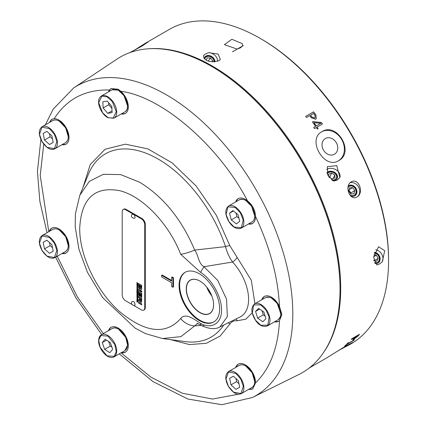 <?xml version="1.0" encoding="UTF-8"?>
<svg xmlns="http://www.w3.org/2000/svg" width="426" height="426" viewBox="0 0 426 426"><rect width="100%" height="100%" fill="white"/><g stroke="black" fill="none" stroke-linecap="round" stroke-linejoin="round"><path stroke-width="0.64" d="M49.491 122.47L51.855 119.264L54.187 118.673A14.335 8.275 60 0 1 58.884 120.052A14.335 8.275 60 0 1 68.251 132.683A14.335 8.275 60 0 1 66.051 144.174A14.335 8.275 60 0 1 61.972 144.686M108.513 91.883A14.335 8.275 60 0 1 109.445 90.024L111.106 88.549L118.284 89.252L120.862 91.292A14.335 8.275 60 0 1 125.34 113.438A14.335 8.275 60 0 1 121.256 113.955M235.7 201.929A14.335 8.275 60 0 1 238.187 198.654A14.335 8.275 60 0 1 245.355 199.363A14.335 8.275 60 0 1 247.565 200.923C252.634 205.055 255.275 210.21 255.478 216.381A14.335 8.275 60 0 1 252.522 223.48A14.335 8.275 60 0 1 248.443 223.996M261.788 299.75A14.335 8.275 60 0 1 264.274 296.475A14.335 8.275 60 0 1 271.442 297.183A14.335 8.275 60 0 1 279.493 306.427L281.858 314.58L279.493 320.645A14.335 8.275 60 0 1 278.609 321.3A14.335 8.275 60 0 1 274.525 321.816M237.122 257.373A4.777 1.438 137.1 0 1 232.58 262.027L203.932 266.713L217.766 280.462L226.547 299.153L227.356 316.571L219.922 326.939L240.115 316.949A37.52 21.662 -120 0 0 232.58 262.027C229.294 257.368 226.951 252.235 225.54 246.617A105.781 61.072 -120 0 0 158.248 159.116A105.781 61.072 -120 0 0 88.374 174.325L79.811 195.262L89.3 181.412L103.332 174.303L120.643 174.591L139.664 182.237C163.493 196.865 181.833 219.486 194.693 250.089L225.54 246.617A4.777 1.278 161.3 0 1 229.859 245.685L251.303 280.276L254.929 303.706M82.979 187.525L90.237 164.553L105.078 149.26L125.372 144.169L147.881 148.887L172.099 162.886L196.162 186.018L216.275 215.205L229.859 245.685M68.235 245.456L65.673 236.691L59.336 230.051M254.7 381.462L252.139 372.691L245.807 366.051M280.787 313.765L277.214 303.408L271.889 298.354M254.7 215.945L251.59 206.275L245.807 200.534M127.518 105.898L124.046 95.69L118.62 90.488M68.235 136.634L65.673 127.864L59.336 121.224M213.559 303.53A19.207 11.087 60 0 1 213.591 304.483A19.207 11.087 60 0 1 213.591 304.649A19.207 11.087 60 0 1 209.613 313.44A19.207 11.087 60 0 1 200.012 312.487A19.207 11.087 60 0 1 186.428 288.966A19.207 11.087 60 0 1 190.406 280.175A19.207 11.087 60 0 1 200.012 281.123A19.207 11.087 60 0 1 200.151 281.208A19.207 11.087 60 0 1 200.96 281.708M186.247 288.961A19.34 11.167 60 0 1 201.897 282.374A19.34 11.167 60 0 1 213.453 302.391A19.34 11.167 60 0 1 213.596 304.755A19.34 11.167 60 0 1 199.922 312.652A19.34 11.167 60 0 1 186.247 288.961M388.571 260.771L388.571 259.466A179.985 103.917 -120 0 0 261.303 39.032L260.18 38.383A181.577 104.833 60 0 1 388.571 260.771A181.577 104.833 60 0 1 350.965 343.894L338.319 350.603M333.766 181.055L327.807 175.267L327.328 166.635L336.785 165.655L339.852 177.541L337.179 180.123L333.766 181.055M356.967 196.961C349.922 201.429 343.936 185.768 351.258 181.87C358.58 177.312 364.486 193.026 356.967 196.961M309.324 367.936L326.753 357.872L346.551 345.55L352.93 342.461L350.401 344.219M321.944 131.666C337.088 121.729 354.874 152.449 338.67 160.634C324.367 170.091 306.582 139.361 321.944 131.666M376.792 264.972L373.618 257.118L378.544 246.739L384.694 250.728L382.298 261.793L379.55 263.971L376.792 264.972M353.915 340.321L346.689 344.49A181.577 104.833 60 0 1 345.348 345.715L344.581 346.157A181.577 104.833 -120 0 0 347.946 342.957L348.713 342.509A181.577 104.833 60 0 1 347.286 343.926L353.308 340.449L352.962 340.113L353.953 339.543L354.379 339.879A181.577 104.833 60 0 1 353.915 340.321L346.599 344.362A181.417 104.743 60 0 1 345.257 345.582L345.156 345.64M353.953 339.543L354.379 339.879M353.223 338.867A181.577 104.833 -120 0 0 354.294 337.642L351.115 339.474A181.577 104.833 -120 0 0 351.652 338.835L359.539 334.282A181.577 104.833 60 0 1 357.994 336.082L354.182 339.032L352.808 339.559L353.223 338.867M317.349 129.062A181.577 104.833 -120 0 0 316.316 127.534L314.452 128.604A181.577 104.833 -120 0 0 313.669 127.465L315.533 126.389A181.577 104.833 -120 0 0 312.444 121.98L313.083 121.612L321.422 122.502A181.577 104.833 60 0 1 322.445 123.993L317.082 127.086A181.577 104.833 60 0 1 318.115 128.62L317.349 129.062M311.289 117.81A181.577 104.833 -120 0 0 309.697 115.659L306.523 117.491A181.577 104.833 -120 0 0 305.698 116.394L313.579 111.841A181.577 104.833 60 0 1 315.916 114.977L316.198 118.822L315.671 119.237L311.289 117.81M148.583 48.777A181.577 104.833 60 0 1 212.313 66.019A181.577 104.833 60 0 1 323.776 352.217M232.468 51.823L243.347 45.545M242.676 45.928L240.434 47.803L237.17 49.107L224.433 44.639L231.85 39.261L242.234 43.612L242.676 45.928M218.916 60.737C209.491 62.755 204.31 61.062 203.378 55.657L205.518 53.964L208.548 52.67L218.165 54.065L220.343 59.528L218.916 60.737M217.627 61.317A7.966 6.321 37.4 0 0 208.548 52.67M214.938 61.887A5.895 4.681 37.4 0 0 211.813 56.583A5.895 4.681 37.4 0 0 205.912 56.078A5.895 4.681 37.4 0 0 204.784 57.063A5.895 4.681 37.4 0 0 204.086 58.575M133.604 50.641L145.175 43.367L147.96 42.057L142.098 46.04L129.605 52.712M375.684 249.796A7.966 6.502 -120 0 1 382.298 261.793M374.981 263.508A5.895 4.814 60 0 0 377.979 263.066L377.979 263.066A5.895 4.814 60 0 0 379.816 256.942A5.895 4.814 60 0 0 374.529 252.336M338.462 160.751A16.726 13.653 60 0 0 341.721 139.558A16.726 13.653 60 0 0 321.742 131.788M356.903 197.004A7.966 6.502 60 0 0 358.852 187.594A7.966 6.502 60 0 0 350.145 182.717M326.651 169.569A7.966 6.007 -155.7 0 1 327.227 169.186A7.966 6.007 -155.7 0 1 336.37 170.011A7.966 6.007 -155.7 0 1 339.852 177.541M332.637 180.624A5.895 4.446 24.3 0 0 335.72 179.98A5.895 4.446 24.3 0 0 337.243 178.345A5.895 4.446 24.3 0 0 334.964 172.589A5.895 4.446 24.3 0 0 328.02 171.854A5.895 4.446 24.3 0 0 326.95 172.764M214.555 61.919A5.895 4.681 37.4 0 0 211.216 56.93A5.895 4.681 37.4 0 0 205.54 56.562A5.895 4.681 37.4 0 0 204.608 57.313M377.724 263.204A5.895 4.814 60 0 0 379.326 257.277A5.895 4.814 60 0 0 374.417 252.677M350.742 195.965A5.895 4.814 60 0 0 354.767 195.843L354.767 195.843A5.895 4.814 60 0 0 355.987 188.335A5.895 4.814 60 0 0 348.873 185.635L348.873 185.635A5.895 4.814 60 0 0 348.223 186.103M337.088 178.643A5.895 4.446 24.3 0 0 334.511 173.068A5.895 4.446 24.3 0 0 327.748 172.455A5.895 4.446 24.3 0 0 327.008 173.004M204.752 59.225A5.043 4.004 -142.6 0 1 206.365 56.812A5.043 4.004 -142.6 0 1 211.493 57.292A5.043 4.004 -142.6 0 1 214.081 61.946M73.671 87.953L116.815 59.203A182.168 105.174 60 0 1 211.211 66.168A182.168 105.174 60 0 1 211.216 66.174L211.749 66.477A181.412 104.737 60 0 1 211.749 66.483A181.412 104.737 60 0 1 340.023 288.663L340.023 289.281A182.168 105.174 60 0 1 298.86 374.513L252.389 397.506A178.84 103.257 60 0 0 292.806 313.829A178.84 103.257 60 0 0 166.342 94.79A178.84 103.257 60 0 0 73.671 87.953L53.181 109.168L45.316 124.877M211.749 66.483L211.216 66.174A182.168 105.174 60 0 1 340.023 289.281M374.262 253.177A5.043 4.116 -120 0 1 379.002 256.99A5.043 4.116 -120 0 1 377.479 262.379A5.043 4.116 -120 0 1 374.502 262.65M325.357 138.525L325.357 138.525A9.079 7.412 60 0 0 323.478 150.096A9.079 7.412 60 0 0 334.437 154.249L334.437 154.249A9.079 7.412 60 0 0 336.316 142.678A9.079 7.412 60 0 0 325.357 138.525M354.507 195.981A5.895 4.814 60 0 0 355.481 188.627A5.895 4.814 60 0 0 348.628 185.795M327.259 173.872A5.043 3.807 -155.7 0 1 328.531 172.535A5.043 3.807 -155.7 0 1 335.395 173.952A5.043 3.807 -155.7 0 1 335.124 179.49A5.043 3.807 -155.7 0 1 331.417 179.879M347.925 187.733A5.043 4.116 -120 0 1 349.219 186.418A5.043 4.116 -120 0 1 355.305 188.729A5.043 4.116 -120 0 1 354.262 195.156A5.043 4.116 -120 0 1 349.485 194.432M49.23 231.44A14.335 8.275 60 0 1 51.716 228.166A14.335 8.275 60 0 1 58.884 228.879A14.335 8.275 60 0 1 68.251 241.51A14.335 8.275 60 0 1 66.051 252.996A14.335 8.275 60 0 1 61.972 253.513M52.004 228.016A14.335 8.275 -120 0 0 49.794 231.116M108.513 330.635A14.335 8.275 60 0 1 111.005 327.36A14.335 8.275 60 0 1 118.172 328.068A14.335 8.275 60 0 1 127.534 340.699A14.335 8.275 60 0 1 125.34 352.19A14.335 8.275 60 0 1 121.256 352.707M111.287 327.205A14.335 8.275 -120 0 0 109.077 330.31M235.7 367.446A14.335 8.275 60 0 1 238.187 364.171A14.335 8.275 60 0 1 245.355 364.88A14.335 8.275 60 0 1 255.478 382.963L252.788 388.847L248.459 389.508M238.475 364.017A14.335 8.275 -120 0 0 236.26 367.121M264.562 296.32A14.335 8.275 -120 0 0 262.347 299.425M238.475 198.5A14.335 8.275 -120 0 0 236.26 201.605M111.351 88.416A14.335 8.275 -120 0 0 109.077 91.558M52.063 119.152A14.335 8.275 -120 0 0 49.794 122.294M201.125 325.368L194.693 325.885L180.89 336.652L162.524 338.526L184.937 341.583A105.781 61.072 -120 0 0 223.719 325.059M348.777 190.491A3.184 2.599 -120 0 1 349.778 191.428A3.184 2.599 -120 0 1 350.513 193.526M199.357 320.592A28.67 16.555 60 0 1 180.629 295.33A28.67 16.555 60 0 1 185.022 272.352A28.67 16.555 60 0 1 199.357 273.774A28.67 16.555 60 0 1 218.091 299.036A28.67 16.555 60 0 1 213.692 322.013A28.67 16.555 60 0 1 199.357 320.592M185.31 272.198A28.67 16.555 -120 0 0 181.268 295.261A28.67 16.555 -120 0 0 199.922 320.267A28.67 16.555 -120 0 0 213.974 321.843M206.69 287.044A19.207 11.087 -120 0 0 211.802 295.9M137.268 300.958L137.268 300.591L137.72 301.038L137.268 300.958M137.486 297.971L137.374 298.77L137.374 298.035L137.055 297.976L137.486 297.971L137.486 298.706M137.742 298.78L137.374 298.77M137.752 285.612L137.374 286.006L137.002 285.175L137.864 285.548L137.374 286.006M140.942 298.887L140.942 300.623L140.617 300.942L140.181 300.282L140.181 298.45L141.054 298.823L140.995 300.905L140.617 300.942M140.969 286.032L140.724 288.178L140.479 285.75L141.081 285.968L141.081 287.933L140.724 288.178M139.834 285.377L139.574 287.614L139.345 285.095L139.946 285.313L139.946 287.3L139.574 287.614M137.268 286.964L137.268 286.597L137.72 287.039L137.268 286.964M137.752 293.439L137.587 293.903L137.422 293.253L137.864 293.376L137.587 293.903M137.268 295.99L137.268 295.617L137.72 296.065L137.268 295.99M137.268 300.591L137.72 301.033M137.864 285.548L137.002 285.175M140.995 300.905L140.729 300.878L140.995 300.905M141.054 298.823L140.181 298.45M141.081 285.968L140.479 285.75M139.946 285.313L139.345 285.095M137.268 286.597L137.832 286.975M137.864 293.376L137.422 293.253M137.268 295.617L137.832 296.001M137.902 301.177L136.964 300.91M137.129 300.937L137.902 301.028L136.852 299.957L137.129 300.937L136.964 300.074M137.838 298.999L137.023 297.742M137.902 297.449L136.964 296.437M137.742 296.89L136.852 296.374L137.902 297.577L137.854 296.571M137.902 294.675L137.124 294.829L137.902 294.499L136.852 293.897L137.625 294.542L136.852 294.877L137.902 295.282L137.124 294.829M137.736 294.483L136.964 293.961M137.902 295.351L136.964 294.638M137.902 292.987L137.854 292.3L137.465 292.204L137.902 293.115L137.902 292.247L136.852 291.64L136.852 292.524L137.007 291.943L137.465 292.816L137.465 292.204M137.007 292.486L136.964 291.703M137.465 292.689L137.428 292.055L137.007 291.943M137.902 290.181L137.124 290.335L137.902 290.005L136.852 289.398L137.625 290.047L136.852 290.383L137.902 290.782L137.124 290.34M137.736 289.984L136.964 289.462M137.902 290.857L136.964 290.143M137.566 288.466L137.886 288.221L137.678 288.402L137.486 287.625L137.087 287.758L137.486 287.625L137.566 288.679L137.923 288.375L137.374 287.475L136.826 287.736L137.252 288.498L136.975 287.827L137.374 287.688L136.975 287.827M138.04 288.306L137.678 288.477M137.364 288.434L136.938 287.672L137.486 287.412M138.013 285.921L137.486 286.155L136.964 284.946M137.902 283.237L136.852 282.55L137.321 283.034L137.321 283.583L136.852 283.524L137.902 284.131L137.481 283.125M137.321 283.583L137.438 282.97L136.964 282.614M137.902 283.998L136.964 283.375M141.72 292.007L140.846 290.521M139.345 295.756L138.706 295.388L138.706 291.496M140.495 296.208L139.957 295.9L139.957 293.2L139.345 292.976L139.845 293.264L139.845 295.963L140.495 296.336L140.495 293.642L140.995 293.929L140.995 296.778L141.72 297.194L141.72 293.242L138.594 291.432L138.706 295.388M141.72 297.066L141.107 296.709L141.107 293.865L140.495 293.642M141.72 304.744L138.706 303.003L138.706 302.023M138.706 296.485L138.706 297.465L139.515 297.934L139.515 299.675L139.307 300.042L138.594 299.728L138.594 300.836L139.643 301.262L139.813 300.937L140.596 302.007L141.496 302.279M139.755 301.198L138.706 300.772L138.706 299.792M141.581 302.226L140.202 301.533L139.93 300.873L139.664 301.251M138.706 289.286L138.706 290.26L141.102 291.645M140.069 288.759L138.86 287.896L138.706 283.62M141.656 289.371L141.011 289.323L140.17 288.434L140.9 289.392L141.538 289.435L141.72 285.361L138.594 283.551L138.748 287.96L139.419 288.668L139.957 288.823L140.17 288.434L140.042 288.775M137.902 285.154L136.964 284.158M137.902 284.44L136.852 284.094L137.902 285.367L137.428 284.541M137.902 287.183L136.964 286.911M137.129 286.943L137.902 287.033L136.852 285.963L137.129 286.943L136.964 286.08M137.902 289.621L136.964 288.998M137.902 291.975L136.964 290.963M137.742 291.416L136.852 290.899L137.902 292.103L137.854 291.096M137.007 293.562L137.614 294.132L137.902 293.312L136.852 292.71L137.396 293.418L137.119 293.498L137.396 293.104L136.964 292.774M138.013 293.828L137.731 294.062L136.964 293.541M137.902 296.203L136.964 295.937M137.129 295.963L137.902 296.059L136.852 294.989L137.129 295.963L136.964 295.101M137.902 297.801L136.964 297.178M137.902 299.648L137.124 299.803L137.902 299.473L136.852 298.866L137.625 299.515L136.852 299.851L137.902 300.25L137.124 299.808M137.625 299.515L136.964 298.93M137.902 300.325L136.964 299.611M137.902 301.922L136.852 301.23L137.007 302.151L137.007 301.533M137.007 302.023L136.964 301.299M49.507 133.721L50.13 136.794L52.494 138.897M108.657 102.746L108.747 104.727L111.916 108.401M235.961 212.984L236.925 216.642L238.975 218.25M261.995 310.719L263.284 314.867L265.116 316.161M235.977 378.549L236.6 381.627L238.965 383.725M108.651 341.498L110.265 346.093L111.921 347.158M135.031 217.878C134.829 214.938 133.791 213.836 131.911 214.576L132.039 214.363C130.75 216.419 131.522 217.766 134.371 218.4L135.031 217.878M135.031 305.011C134.829 302.071 133.791 300.974 131.911 301.709L132.039 301.496C130.75 303.552 131.522 304.899 134.371 305.533L135.031 305.011M137.374 298.983L137.923 298.722L136.964 297.763L137.486 298.919M137.374 287.475L136.938 287.672M137.486 286.155L137.902 285.99L137.902 285.484L136.852 284.877L137.374 286.219L137.902 285.99M141.72 291.027L140.649 290.404L141.72 292.135L141.72 291.027M138.594 295.452L139.345 295.889L139.345 292.976M138.594 301.959L138.594 303.067L141.72 304.872L141.72 303.765L138.594 301.959M141.523 302.263L141.72 298.232L138.594 296.421L138.594 297.529L139.403 297.998L139.307 300.042M138.594 290.33L141.187 291.826L140.452 290.292L138.594 289.217L138.706 290.26M136.852 288.935L137.902 289.755L136.852 288.935M136.852 297.114L137.902 297.928L136.852 297.114M49.507 242.548L50.13 245.621L52.494 247.724M44.501 140.047L49.523 144.51L53.202 142.385L51.871 135.825L46.849 131.357L43.164 133.471L44.501 140.047L50.13 136.794M49.523 144.51L53.207 142.401M112.033 110.898L107.762 113.364L112.113 112.586L111.825 106.42L107.182 101.037L102.826 101.809L103.119 107.975L108.747 104.727M103.119 107.975L107.762 113.364M229.534 213.224L231.297 219.891L236.414 223.911L239.774 221.264L238.012 214.597L232.894 210.577L229.534 213.224L233.411 210.982M231.297 219.891L236.925 216.642M255.573 311.411L257.655 318.115L262.826 321.774L265.909 318.717L263.827 312.013L258.657 308.36L255.573 311.411L259.647 309.058M257.655 318.115L263.284 314.867M230.967 384.875L235.993 389.343L239.678 387.229L238.342 380.652L233.315 376.185L229.63 378.299L230.967 384.875L236.6 381.627M235.993 389.343L239.673 387.213M106.559 340.161L102.277 342.632L104.631 349.347L110.265 346.093M104.631 349.347L109.828 352.664L112.666 349.272L110.307 342.557L105.115 339.234L102.277 342.632M171.641 286.528L171.641 282.731L161.63 276.953L161.63 275.329L171.641 281.107L171.641 277.315L172.892 278.034L172.892 287.246L171.641 286.528M131.906 304.42L125.59 300.761A4.777 2.758 60 0 1 122.209 294.909L122.209 211.674A4.777 2.758 60 0 1 123.199 209.485A4.777 2.758 60 0 1 125.59 209.725L136.203 215.854L136.767 215.529L141.917 218.501A4.777 2.758 60 0 1 145.298 224.353L145.298 307.588A4.777 2.758 60 0 1 144.308 309.777L143.743 310.101A4.777 2.758 60 0 1 141.357 309.862L133.87 305.554M145.298 307.588L144.733 307.913A4.777 2.758 60 0 1 143.743 310.101M144.733 307.913L144.733 224.678L145.298 224.353M141.917 218.501L141.357 218.826A4.777 2.758 60 0 1 144.733 224.678M141.357 218.826L136.203 215.854L136.767 215.529M44.501 248.869L49.523 253.337L53.207 251.223L51.871 244.646L46.849 240.184L43.164 242.293L44.501 248.869L50.13 245.621M49.523 253.337L53.202 251.212M171.641 280.457L162.189 275.004L161.63 275.329M172.892 278.034L173.457 277.709L172.205 276.991L171.641 277.315M173.457 277.709L173.457 286.922L172.892 287.246M123.199 209.485L123.764 209.161A4.777 2.758 60 0 1 126.149 209.4L131.293 212.366M136.767 215.513L131.304 212.361L130.739 212.686M350.63 193.686L350.864 192.909L348.867 190.188M200.55 272.347L203.932 266.713C198.255 263.428 198.527 255.083 194.693 250.089A15.927 3.19 158.3 0 1 180.683 254.274L200.55 272.347C211.946 279.318 221.77 296.975 221.493 309.963C221.909 323.286 211.589 329.591 200.55 323.393C194.922 319.777 185.518 312.189 180.683 318.531A15.927 12.61 36.4 0 0 194.693 325.885L197.744 323.51M203.932 325.539A4.777 2.902 -62.7 0 1 201.743 325.688L201.743 325.688A4.777 2.902 -62.7 0 1 200.55 323.393M127.518 344.65L125.729 337.355L118.62 329.239M62.537 144.361A14.335 8.275 -120 0 0 66.328 143.999M121.82 113.63A14.335 8.275 -120 0 0 125.611 113.263M249.002 223.671A14.335 8.275 -120 0 0 252.799 223.309M275.089 321.492A14.335 8.275 -120 0 0 278.886 321.129M249.002 389.194A14.335 8.275 -120 0 0 252.938 388.757M121.82 352.382A14.335 8.275 -120 0 0 125.611 352.014M236.084 318.941A4.777 3.626 -85.5 0 1 237.122 320.773C233.917 320.453 231.499 321.555 229.859 324.074A4.777 3.685 29 0 0 228.272 322.807M229.859 324.074L220.114 336.061L206.397 343.287L189.458 344.581L170.81 339.655M62.537 253.188A14.335 8.275 -120 0 0 66.328 252.826M354.842 190.608L352.675 187.653L349.57 187.829L348.633 190.965L350.8 193.921L353.91 193.745L354.842 190.608L350.864 192.909M352.675 187.653L348.985 189.783M374.076 260.893L373.746 259.977M334.777 174.937L331.609 173.1L328.659 174.175L328.877 177.088L332.046 178.925L335.001 177.85L334.777 174.937L333.153 178.521M331.609 173.1L329.612 177.514M373.634 256.803L376.408 255.201L373.874 254.849M373.911 260.872L376.68 261.255L378.134 258.449L374.156 260.749M378.134 258.449L376.408 255.201M211.972 61.877L212.766 60.843L210.55 57.995L208.197 61.067M210.55 57.995L207.185 57.872L206.211 60.199M212.318 61.908L212.766 60.843M355.167 337.136L358.122 335.427L355.167 337.136A181.577 104.833 -120 0 1 354.187 338.271L354.81 338.361L357.105 336.604A181.577 104.833 -120 0 0 358.122 335.427M354.091 338.143L353.931 338.702L354.091 338.143A181.417 104.743 -120 0 0 355.071 337.009M316.3 125.947A181.577 104.833 -120 0 0 314.047 122.715L320.869 123.306L316.23 126.011A181.417 104.743 -120 0 0 313.978 122.779L314.047 122.715M310.57 115.153L313.531 113.449A181.577 104.833 -120 0 1 315.059 115.51L315.139 117.704L314.777 117.991L312.045 117.139A181.577 104.833 -120 0 0 310.57 115.153L310.511 115.228A181.417 104.743 -120 0 1 311.981 117.209L312.045 117.139M320.869 123.306L316.23 126.011M314.777 117.991L311.981 117.209M315.139 117.704L314.713 118.061M354.123 339.905A181.417 104.743 60 0 1 353.825 340.188M348.207 342.808A181.417 104.743 60 0 1 347.195 343.798L347.286 343.926M354.294 337.642L351.413 339.123M359.155 334.501A181.417 104.743 60 0 1 357.899 335.96L352.93 339.453M313.68 127.48L315.533 126.389M318.036 128.668A181.417 104.743 -120 0 0 317.013 127.15L317.082 127.086M312.46 122.001L313.019 121.682L321.358 122.566A181.417 104.743 60 0 1 322.365 124.035M305.714 116.42L313.52 111.916A181.417 104.743 60 0 1 315.852 115.047L316.23 118.785M145.175 43.367L169.388 29.389A181.577 104.833 60 0 1 260.18 38.383L261.303 39.032M48.793 231.696L40.225 175.4L43.734 144.206M54.187 118.673C66.919 98.917 85.338 89.369 109.445 90.024M120.862 91.292C162.04 96.558 218.73 145.607 247.565 200.923M255.478 216.381C270.057 247.431 278.061 277.443 279.493 306.427M65.593 251.42C69.145 248.709 69.188 243.789 65.721 236.659C61.253 230.056 56.967 227.622 52.851 229.353A12.743 7.359 60 0 1 59.225 229.981A12.743 7.359 60 0 1 65.604 236.728A12.743 7.359 60 0 1 65.593 251.42L54.784 257.666A12.743 7.359 60 0 0 54.794 242.969A12.743 7.359 60 0 0 48.41 236.228A12.743 7.359 60 0 0 42.041 235.594C38.462 238.571 38.42 243.491 41.913 250.355C46.375 256.958 50.667 259.397 54.784 257.666M114.067 356.855C107.182 360.327 98.092 348.276 98.603 340.198L101.324 334.788L112.139 328.542A12.743 7.359 60 0 1 118.508 329.176A12.743 7.359 60 0 1 127.507 345.332A12.743 7.359 60 0 1 124.877 350.614L114.067 356.855A12.743 7.359 60 0 0 116.692 351.572A12.743 7.359 60 0 0 107.698 335.416A12.743 7.359 60 0 0 101.324 334.788A12.743 7.359 60 0 0 98.699 340.07M252.064 387.426C255.616 384.71 255.659 379.79 252.192 372.665C247.724 366.062 243.432 363.623 239.321 365.354A12.743 7.359 60 0 1 245.69 365.987A12.743 7.359 60 0 1 252.075 372.734A12.743 7.359 60 0 1 252.064 387.426L241.249 393.667A12.743 7.359 60 0 0 241.26 378.975A12.743 7.359 60 0 0 234.88 372.228A12.743 7.359 60 0 0 228.506 371.6C224.933 374.576 224.891 379.497 228.379 386.361C232.846 392.964 237.138 395.403 241.249 393.667M278.151 319.729C283.721 313.866 280.079 309.063 277.251 303.355C273.881 298.285 269.93 296.384 265.409 297.657A12.743 7.359 60 0 1 271.777 298.291A12.743 7.359 60 0 1 277.124 303.403A12.743 7.359 60 0 1 278.151 319.729L267.336 325.97A12.743 7.359 60 0 0 266.314 309.649A12.743 7.359 60 0 0 260.968 304.531A12.743 7.359 60 0 0 254.594 303.898C250.717 307.412 251.015 312.87 255.493 320.272C258.864 325.342 262.81 327.243 267.336 325.97M252.064 221.909C255.754 219.459 255.611 214.235 251.633 206.232C247.756 200.497 243.656 198.367 239.321 199.837A12.743 7.359 60 0 1 245.69 200.47A12.743 7.359 60 0 1 251.51 206.285A12.743 7.359 60 0 1 252.064 221.909L241.249 228.15A12.743 7.359 60 0 0 240.701 212.531A12.743 7.359 60 0 0 234.88 206.711A12.743 7.359 60 0 0 228.506 206.077C224.758 209.347 224.901 214.576 228.938 221.754C232.814 227.489 236.915 229.619 241.249 228.15M118.508 90.424A12.743 7.359 60 0 1 126.831 101.649A12.743 7.359 60 0 1 124.877 111.862C130.952 108.987 126.048 93.704 118.162 90.131L112.139 89.79A12.743 7.359 60 0 1 118.002 90.147A12.743 7.359 60 0 1 118.508 90.424M65.593 142.598C69.145 139.882 69.188 134.962 65.721 127.837C61.253 121.229 56.967 118.795 52.851 120.526A12.743 7.359 60 0 1 59.225 121.16A12.743 7.359 60 0 1 65.604 127.901A12.743 7.359 60 0 1 65.593 142.598L54.784 148.839A12.743 7.359 60 0 0 54.794 134.147A12.743 7.359 60 0 0 48.41 127.401A12.743 7.359 60 0 0 42.041 126.767C38.462 129.749 38.42 134.669 41.913 141.533C46.375 148.136 50.667 150.57 54.784 148.839M41.961 250.328L39.485 243.155L41.982 235.993L49.443 237.447L54.406 243.193L56.882 250.366L54.384 257.528L46.929 256.074L41.961 250.328M116.245 351.557L114.205 356.349L107.001 355.811L100.169 347.382L98.699 340.342L100.733 335.55L107.938 336.093L114.77 344.522L116.245 351.557M228.432 386.329L225.956 379.156L228.453 371.999L235.913 373.453L240.876 379.199L243.352 386.371L240.855 393.528L233.395 392.074L228.432 386.329M255.525 320.219L252.325 313.131L253.667 304.963L260.669 304.878L265.952 309.91L269.152 317.003L267.81 325.166L260.813 325.251L255.525 320.219M228.98 221.712L226.089 214.566L227.947 206.823L235.168 207.414L240.328 212.776L243.219 219.922L241.361 227.67L234.14 227.074L228.98 221.712M106.979 96.787L112.342 101.569L116.239 111.697L113.124 118.226L107.959 117.613L102.602 112.831L98.699 102.703L101.814 96.169L106.979 96.787M107.698 96.665A12.743 7.359 60 0 1 116.021 107.895A12.743 7.359 60 0 1 114.067 118.103L108.039 117.762C100.754 114.189 94.886 100.206 101.324 96.036A12.743 7.359 60 0 1 107.192 96.393A12.743 7.359 60 0 1 107.698 96.665M41.961 141.501L39.485 134.328L41.982 127.166L49.443 128.62L54.406 134.366L56.882 141.538L54.384 148.701L46.929 147.247L41.961 141.501M208.181 289.041A24.554 14.175 -120 0 0 210.822 293.61M125.59 209.725L126.149 209.4M180.683 318.531C165.815 335.177 145.458 332.866 119.605 311.603C96.548 291.416 79.332 255.376 79.721 228.107C81.297 198.559 94.588 186.077 119.605 190.672C142.454 196.136 168.818 223.586 180.683 254.274M196.972 323.174L201.743 325.688C209.464 329.117 215.524 329.532 219.922 326.939L219.672 327.056M252.187 312.806L245.802 319.186L237.122 320.773M238.272 394.268L212.446 399.055L182.259 393.209L150.729 377.021L121.069 352.813M279.493 320.645C278.061 347.978 270.057 368.751 255.478 382.963M103.326 333.627L77.303 296.815L57.238 256.244M40.864 139.472L37.429 171.497L39.863 201.386L47.036 232.708M112.139 328.542C117.656 324.724 128.428 336.588 127.598 345.198L124.877 350.614M200.151 281.208L201.897 282.374M213.591 304.483L213.453 302.391M124.877 111.862L114.067 118.103M52.851 120.526L42.041 126.767M112.139 89.79L101.324 96.036M239.321 199.837L228.506 206.077M265.409 297.657L254.594 303.898M239.321 365.354L228.506 371.6M79.811 195.278L75.418 213.751L75.194 226.653L78.932 249.301L87.389 272.193L102.666 297.636L135.324 328.281L145.612 333.664L162.535 338.532M52.851 229.353L42.041 235.594M55.636 257.171L75.78 297.689L101.692 334.575M119.237 353.868L152.987 381.6L187.93 399.045L221.882 404.7L252.389 397.506"/></g></svg>
